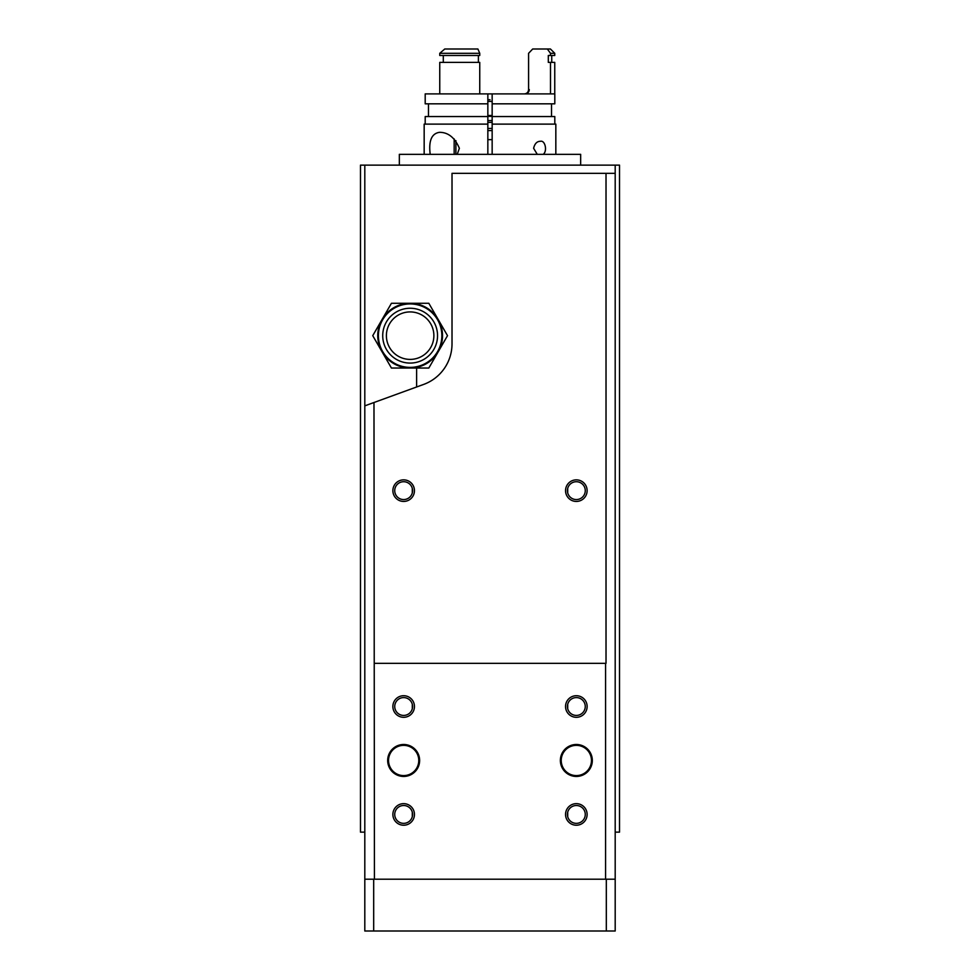 <?xml version="1.0" encoding="UTF-8"?>
<svg xmlns="http://www.w3.org/2000/svg" width="980" height="980" viewBox="0 0 980 980"><rect width="100%" height="100%" fill="white"/><g stroke="black" fill="none" stroke-linecap="round" stroke-linejoin="round"><path stroke-width="1.47" d="M580.662 165.13L580.662 154.338L399.338 154.338L399.338 165.13M487.844 130.597L492.156 130.597M487.844 128.441L492.156 128.441M364.805 165.13L364.805 832.143L360.481 832.143L360.481 165.13L619.519 165.13L619.519 832.143L615.195 832.143L615.195 165.13M416.61 368.039L416.61 386.99L416.61 368.039M372.743 335.662L391.437 303.286L428.824 303.286L447.517 335.662L428.824 368.039L410.13 368.039A32.377 32.377 0 0 0 438.17 319.468A32.377 32.377 0 0 0 382.09 319.468A32.377 32.377 0 0 0 382.09 351.845L372.743 335.662M391.437 368.039L382.09 351.845A32.377 32.377 0 0 0 410.13 368.039L391.437 368.039M410.13 359.403A23.741 23.741 0 0 0 430.698 323.792A23.741 23.741 0 0 0 389.575 323.792A23.741 23.741 0 0 0 410.13 359.403M410.13 367.39A31.727 31.727 0 0 0 437.607 319.799A31.727 31.727 0 0 0 382.653 319.799A31.727 31.727 0 0 0 410.13 367.39M412.286 812.187L412.286 816.695M403.662 805.511A8.918 8.918 0 0 1 411.38 818.9A8.918 8.918 0 0 1 395.932 818.9A8.918 8.918 0 0 1 403.662 805.511M403.662 803.649A10.792 10.792 0 0 1 413.009 819.831A10.792 10.792 0 0 1 394.315 819.831A10.792 10.792 0 0 1 403.662 803.649M576.338 479.857A10.792 10.792 0 0 1 585.685 496.039A10.792 10.792 0 0 1 566.991 496.039A10.792 10.792 0 0 1 576.338 479.857M403.662 479.857A10.792 10.792 0 0 1 413.009 496.039A10.792 10.792 0 0 1 394.315 496.039A10.792 10.792 0 0 1 403.662 479.857M373.686 931L615.195 931L615.195 173.338L452.013 173.338L452.013 343.882A43.169 43.169 0 0 1 423.605 384.442L373.98 402.511L374.434 879.195L364.805 879.195L373.686 879.195L373.686 931L364.805 931L364.805 405.855L373.98 402.511M606.02 173.338L606.02 663.338L374.434 663.338M567.714 488.395L567.714 492.903M567.714 812.187L567.714 816.695M567.714 704.253L567.714 708.761M576.338 805.511A8.918 8.918 0 0 1 584.068 818.9A8.918 8.918 0 0 1 568.621 818.9A8.918 8.918 0 0 1 576.338 805.511M576.338 803.649A10.792 10.792 0 0 1 585.685 819.831A10.792 10.792 0 0 1 566.991 819.831A10.792 10.792 0 0 1 576.338 803.649M412.286 704.253L412.286 708.761M412.286 488.395L412.286 492.903M403.662 481.719A8.918 8.918 0 0 1 411.38 495.108A8.918 8.918 0 0 1 395.932 495.108A8.918 8.918 0 0 1 403.662 481.719M606.314 931L606.314 879.195L615.195 879.195L374.434 879.195M576.338 744.494A15.974 15.974 0 0 1 590.181 768.455A15.974 15.974 0 0 1 562.508 768.455A15.974 15.974 0 0 1 576.338 744.494M403.662 744.494A15.974 15.974 0 0 1 417.492 768.455A15.974 15.974 0 0 1 389.82 768.455A15.974 15.974 0 0 1 403.662 744.494M403.662 695.714A10.792 10.792 0 0 1 413.009 711.909A10.792 10.792 0 0 1 394.315 711.909A10.792 10.792 0 0 1 403.662 695.714M576.338 695.714A10.792 10.792 0 0 1 585.685 711.909A10.792 10.792 0 0 1 566.991 711.909A10.792 10.792 0 0 1 576.338 695.714M605.567 663.338L605.567 879.195M576.338 697.589A8.918 8.918 0 0 1 584.068 710.966A8.918 8.918 0 0 1 568.621 710.966A8.918 8.918 0 0 1 576.338 697.589M403.662 697.589A8.918 8.918 0 0 1 411.38 710.966A8.918 8.918 0 0 1 395.932 710.966A8.918 8.918 0 0 1 403.662 697.589M576.338 745.364A15.104 15.104 0 0 1 589.433 768.026A15.104 15.104 0 0 1 563.255 768.026A15.104 15.104 0 0 1 576.338 745.364M403.662 745.364A15.104 15.104 0 0 1 416.745 768.026A15.104 15.104 0 0 1 390.567 768.026A15.104 15.104 0 0 1 403.662 745.364M576.338 481.719A8.918 8.918 0 0 1 584.068 495.108A8.918 8.918 0 0 1 568.621 495.108A8.918 8.918 0 0 1 576.338 481.719M430.196 154.338C428.505 140.802 431.629 133.452 439.555 132.325C448.228 132.325 454.83 137.641 459.375 148.299L457.219 154.338M492.156 103.831L554.803 103.831L554.803 93.896L492.156 93.896L492.156 154.338M537.26 154.338L533.622 148.299C534.725 143.607 537.003 141.279 540.446 141.292C545.162 140.03 547.587 151.239 543.202 154.338M439.751 62.389L439.751 93.896L439.751 62.389L479.747 62.389L479.747 93.896M444.761 49L439.751 53.312L439.751 55.48L439.751 53.312L444.761 49L477.909 49L479.747 53.312L439.751 53.312M443.291 55.48L443.291 62.389M479.747 53.312L479.747 55.48L439.751 55.48M554.754 53.312L550.503 53.312L550.503 55.48L554.754 55.48L554.754 53.312L550.442 49L547.33 49L550.503 53.312M487.844 103.831L425.198 103.831L425.198 93.896L487.844 93.896L487.844 124.117L424.168 124.117L424.168 154.338M555.832 154.338L555.832 124.117L492.156 124.117M487.844 124.117L487.844 154.338M487.844 116.559L425.198 116.559L425.198 124.117M554.803 124.117L554.803 116.559L492.156 116.559M487.844 93.896L492.156 93.896M547.33 49L532.691 49L528.588 53.312L528.588 89.584C528.343 92.206 526.946 93.639 524.374 93.896M554.754 93.896L554.754 62.389L548.31 62.389L548.31 55.48L550.503 55.48M478.399 55.48L478.399 62.389M550.503 62.389L550.503 93.896M528.306 91.14L528.588 89.584M490 99.727L487.844 99.727M492.156 120.552L487.844 120.552M492.156 122.39L487.844 122.39M492.156 115.481L487.844 115.481M492.156 139.662L487.844 139.662M455.896 140.618L455.896 154.338M454.169 138.903L454.169 154.338M410.13 363.078A27.416 27.416 0 0 0 433.871 321.954A27.416 27.416 0 0 0 386.39 321.954A27.416 27.416 0 0 0 410.13 363.078M492.156 116.351L487.844 116.351M492.156 101.406L487.844 101.406M551.52 116.559L551.52 103.831M428.481 116.559L428.481 103.831M551.74 62.389L551.74 55.48M529.286 89.584C529.029 92.206 527.595 93.639 524.974 93.896"/></g></svg>
